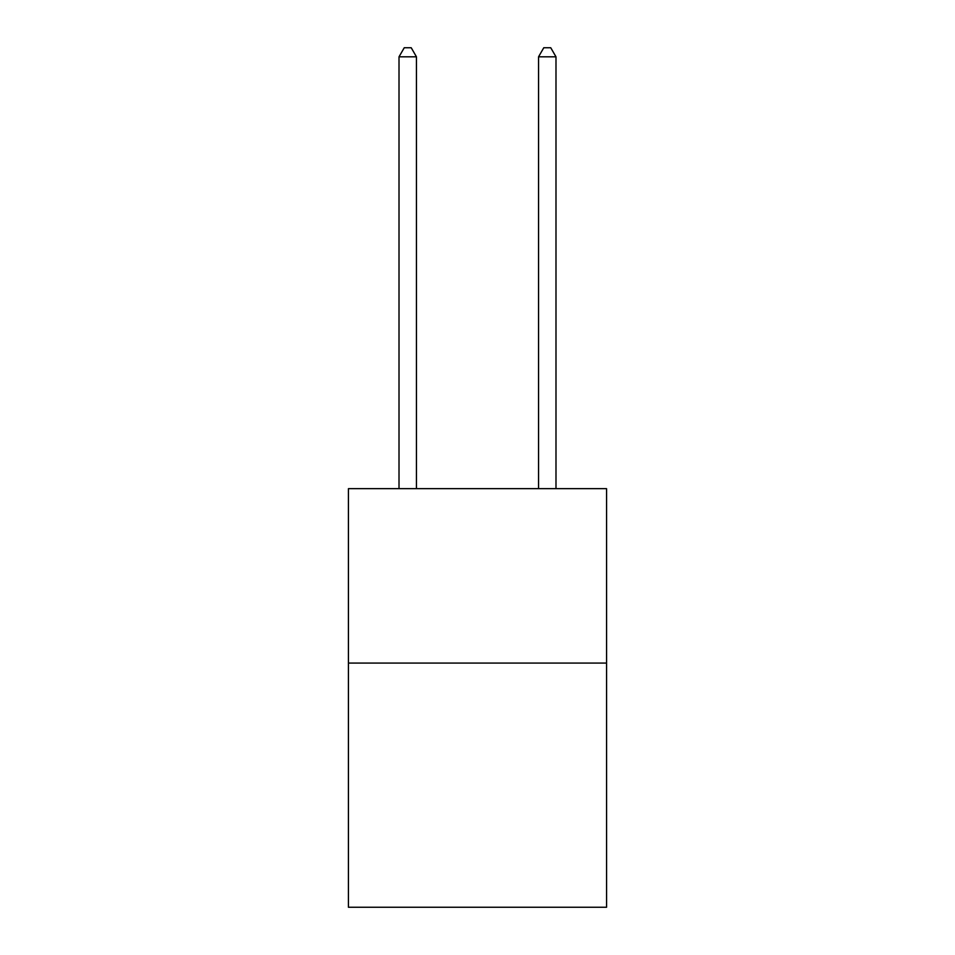 <?xml version="1.0" encoding="UTF-8"?>
<svg xmlns="http://www.w3.org/2000/svg" width="955" height="955" viewBox="0 0 955 955"><rect width="100%" height="100%" fill="white"/><g stroke="black" fill="none" stroke-linecap="round" stroke-linejoin="round"><path stroke-width="1.43" d="M606.568 663.068L606.568 907.25L348.432 907.25L348.432 488.662L606.568 488.662L606.568 663.068L348.432 663.068M416.452 488.662L416.452 56.823L399.011 56.823L399.011 488.662M399.011 56.823L404.252 47.75L411.223 47.75L416.452 56.823M555.989 488.662L555.989 56.823L538.548 56.823L538.548 488.662M538.548 56.823L543.777 47.75L550.749 47.75L555.989 56.823"/></g></svg>
